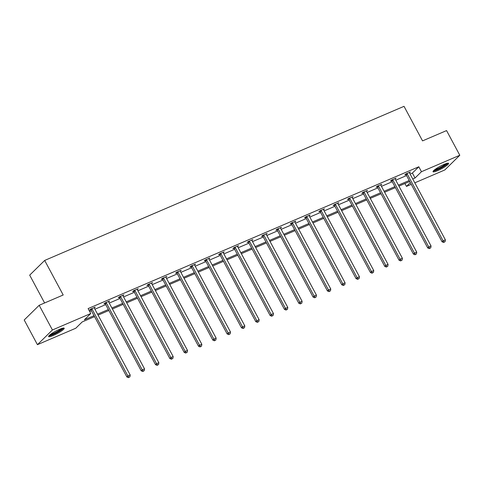 <?xml version="1.0" encoding="UTF-8"?>
<svg xmlns="http://www.w3.org/2000/svg" width="484" height="484" viewBox="0 0 484 484"><rect width="100%" height="100%" fill="white"/><g stroke="black" fill="none" stroke-linecap="round" stroke-linejoin="round"><path stroke-width="0.73" d="M59.568 329.301A8.851 1.41 -28.2 0 1 64.209 328.219A8.851 1.41 -28.2 0 1 53.246 335.497A8.851 1.41 -28.2 0 1 48.606 336.586A8.851 1.41 -28.2 0 1 59.568 329.301M443.985 164.439A8.851 1.41 -28.2 0 1 448.626 163.356A8.851 1.41 -28.2 0 1 437.669 170.634A8.851 1.41 -28.2 0 1 433.029 171.717A8.851 1.41 -28.2 0 1 443.985 164.439M44.607 302.966L29.687 275.142L44.673 260.44L404.025 106.329L422.55 140.88L446.569 130.583L459.8 155.261L444.814 169.963L414.812 182.831M411.261 184.356L406.475 186.407L410.329 182.625M404.926 183.527L406.475 186.407M94.537 316.639L82.195 321.933L75.776 328.231L37.431 344.675L52.423 329.973L90.762 313.529L84.343 319.827L94.017 315.677M52.423 329.973L39.186 305.289L24.2 319.991L37.431 344.675M108.64 301.919L109.559 301.018L104.968 302.99L103.957 303.982L104.986 303.541M137.293 289.632L138.212 288.73L133.62 290.696L132.61 291.695L133.638 291.253M165.945 277.344L166.865 276.443L162.273 278.409L161.263 279.407L162.285 278.966M194.598 265.057L195.518 264.155L190.926 266.121L189.916 267.114L190.938 266.678M223.251 252.769L224.171 251.868L219.579 253.834L218.568 254.826L219.591 254.39M251.904 240.481L252.823 239.58L248.232 241.546L247.221 242.538L248.244 242.103M280.557 228.194L281.476 227.292L276.884 229.259L275.868 230.251L276.896 229.809M309.203 215.906L310.129 215.005L305.537 216.971L304.521 217.963L305.549 217.522M337.856 203.619L338.782 202.711L334.19 204.684L333.173 205.676L334.202 205.234M366.509 191.331L367.435 190.424L362.843 192.396L361.826 193.388L362.855 192.947M395.162 179.044L396.087 178.136L391.495 180.108L390.479 181.101L391.508 180.659M89.661 311.478L91.373 310.74M94.924 309.216L105.7 304.599M109.251 303.075L120.026 298.453M123.577 296.928L134.352 292.312M137.904 290.787L148.679 286.165M152.23 284.64L163.005 280.018M166.556 278.5L177.332 273.877M180.883 272.353L191.658 267.731M195.209 266.212L205.984 261.59M209.536 260.065L220.311 255.443M223.862 253.925L234.637 249.302M238.188 247.778L248.964 243.156M252.515 241.631L263.29 237.015M266.841 235.49L277.616 230.868M281.168 229.343L291.937 224.727M295.494 223.203L306.263 218.58M309.82 217.056L320.589 212.44M324.147 210.915L334.916 206.293M338.473 204.768L349.242 200.152M352.8 198.628L363.569 194.005M367.126 192.481L377.895 187.859M381.446 186.34L392.221 181.718M395.773 180.193L406.548 175.571M410.099 174.052L412.392 173.066L418.811 166.768L88.112 308.592L90.762 313.529M409.488 172.897L410.414 171.995L405.822 173.962L404.805 174.954L405.834 174.518M380.835 185.184L381.761 184.283L377.169 186.249L376.153 187.248L377.181 186.806M352.183 197.472L353.108 196.571L348.516 198.537L347.5 199.535L348.528 199.093M323.53 209.76L324.455 208.858L319.864 210.83L318.847 211.823L319.876 211.381M294.877 222.047L295.803 221.146L291.211 223.118L290.194 224.11L291.223 223.668M266.23 234.341L267.15 233.433L262.558 235.406L261.548 236.398L262.57 235.956M237.577 246.628L238.497 245.721L233.905 247.693L232.895 248.685L233.917 248.244M208.925 258.916L209.844 258.008L205.252 259.981L204.242 260.973L205.264 260.531M180.272 271.203L181.191 270.296L176.599 272.268L175.589 273.26L176.612 272.819M151.619 283.491L152.539 282.583L147.947 284.556L146.936 285.548L147.965 285.106M122.966 295.778L123.886 294.871L119.294 296.843L118.284 297.835L119.312 297.394M94.313 308.066L95.233 307.165L90.641 309.131L89.631 310.123L90.659 309.681M39.186 305.289L63.198 294.992L44.673 260.44M418.811 166.768L421.461 171.705L459.8 155.261M409.712 181.476L398.937 186.092M395.386 187.617L384.611 192.239M381.059 193.763L370.284 198.379M366.733 199.904L355.958 204.526M352.406 206.051L341.631 210.667M338.08 212.192L327.305 216.814M323.754 218.338L312.979 222.961M309.427 224.479L298.658 229.101M295.101 230.626L284.332 235.248M280.774 236.767L270.005 241.389M266.448 242.914L255.679 247.536M252.122 249.054L241.353 253.677M237.795 255.201L227.026 259.823M223.475 261.348L212.7 265.964M209.148 267.489L198.373 272.111M194.822 273.635L184.047 278.252M180.496 279.776L169.721 284.398M166.169 285.923L155.394 290.539M151.843 292.064L141.068 296.686M137.517 298.211L126.741 302.827M123.19 304.351L112.415 308.974M108.864 310.498L98.089 315.12M412.749 178.989L415.042 178.003L421.461 171.705M97.568 314.152L108.343 309.536M111.895 308.012L122.67 303.389M126.221 301.865L136.996 297.243M140.548 295.724L151.323 291.102M154.874 289.577L165.649 284.955M169.2 283.436L179.975 278.814M183.527 277.29L194.302 272.667M197.853 271.149L208.628 266.527M212.18 265.002L222.955 260.38M226.506 258.855L237.281 254.239M240.832 252.715L251.607 248.092M255.159 246.568L265.934 241.952M269.485 240.427L280.26 235.805M283.812 234.28L294.587 229.664M298.138 228.139L308.913 223.517M312.464 221.993L323.239 217.376M326.791 215.852L337.566 211.23M341.117 209.705L351.892 205.083M355.444 203.564L366.219 198.942M369.77 197.418L380.545 192.795M384.096 191.277L394.871 186.655M398.423 185.13L409.198 180.508M412.392 173.066L415.042 178.003M407.244 173.986L406.233 174.978L442.067 241.812L443.078 240.82L407.244 173.986A1.137 0.98 45.6 0 0 406.977 173.647L406.844 173.52M444.155 242.109L445.074 241.716L444.155 242.109L443.078 240.82L445.377 239.834L409.537 173A1.137 0.98 45.6 0 1 409.41 172.6L409.385 172.437M406.233 174.978A1.137 0.98 45.6 0 0 405.967 174.639L405.538 174.24M442.067 241.812L443.749 242.502M445.074 241.716L445.377 239.834M392.917 180.127L391.907 181.119L427.741 247.959L428.751 246.967L392.917 180.127A1.137 0.98 45.6 0 0 392.651 179.788L392.518 179.667M429.828 248.25L430.748 247.856L429.828 248.25L428.751 246.967L431.05 245.981L395.21 179.147A1.137 0.98 45.6 0 1 395.083 178.747L395.059 178.578M391.907 181.119A1.137 0.98 45.6 0 0 391.641 180.78L391.211 180.387M427.741 247.959L429.423 248.649M430.748 247.856L431.05 245.981M378.591 186.273L377.581 187.266L413.415 254.1L414.431 253.108L378.591 186.273A1.137 0.98 45.6 0 0 378.325 185.935L378.192 185.814M415.502 254.396L416.421 254.003L415.502 254.396L414.431 253.108L416.724 252.128L380.884 185.287A1.137 0.98 45.6 0 1 380.757 184.888L380.733 184.725M377.581 187.266A1.137 0.98 45.6 0 0 377.314 186.927L376.885 186.528M413.415 254.1L415.097 254.796M416.421 254.003L416.724 252.128M447.168 163.314A7.659 1.222 -28.2 0 1 440.978 167.821A7.659 1.222 -28.2 0 1 433.797 170.483M434.717 169.709A7.091 1.131 151.8 0 0 440.676 167.252A7.091 1.131 151.8 0 0 446.018 163.646M433.24 171.082A8.797 1.404 151.8 0 0 441.069 167.984A8.797 1.404 151.8 0 0 447.978 163.181M62.751 328.176A7.659 1.222 -28.2 0 1 56.561 332.689A7.659 1.222 -28.2 0 1 49.38 335.345M50.294 334.571A7.091 1.131 151.8 0 0 56.253 332.115A7.091 1.131 151.8 0 0 61.595 328.515M48.817 335.944A8.797 1.404 151.8 0 0 56.646 332.847A8.797 1.404 151.8 0 0 63.555 328.043M364.264 192.414L363.254 193.412L399.088 260.247L400.105 259.255L364.264 192.414A1.137 0.98 45.6 0 0 363.998 192.075L363.871 191.954M401.175 260.537L402.095 260.144L401.175 260.537L400.105 259.255L402.398 258.268L366.557 191.434A1.137 0.98 45.6 0 1 366.43 191.035L366.406 190.865M363.254 193.412A1.137 0.98 45.6 0 0 362.988 193.068L362.558 192.674M399.088 260.247L400.77 260.937M402.095 260.144L402.398 258.268M349.938 198.561L348.928 199.553L384.762 266.394L385.778 265.395L349.938 198.561A1.137 0.98 45.6 0 0 349.672 198.222L349.545 198.101M386.849 266.684L387.769 266.291L386.849 266.684L385.778 265.395L388.071 264.415L352.231 197.575A1.137 0.98 45.6 0 1 352.104 197.182L352.08 197.012M348.928 199.553A1.137 0.98 45.6 0 0 348.661 199.214L348.232 198.815M384.762 266.394L386.444 267.083M387.769 266.291L388.071 264.415M335.612 204.702L334.601 205.7L370.435 272.534L371.452 271.542L335.612 204.702A1.137 0.98 45.6 0 0 335.345 204.363L335.218 204.242M372.523 272.825L373.442 272.431L372.523 272.825L371.452 271.542L373.745 270.556L337.905 203.722A1.137 0.98 45.6 0 1 337.778 203.322L337.753 203.153M334.601 205.7A1.137 0.98 45.6 0 0 334.335 205.355L333.906 204.962M370.435 272.534L372.117 273.224M373.442 272.431L373.745 270.556M321.285 210.849L320.275 211.841L356.109 278.681L357.125 277.683L321.285 210.849A1.137 0.98 45.6 0 0 321.019 210.51L320.892 210.389M358.196 278.972L359.116 278.578L358.196 278.972L357.125 277.683L359.418 276.703L323.584 209.862A1.137 0.98 45.6 0 1 323.451 209.469L323.427 209.3M320.275 211.841A1.137 0.98 45.6 0 0 320.009 211.502L319.579 211.103M356.109 278.681L357.791 279.371M359.116 278.578L359.418 276.703M306.959 216.995L305.948 217.988L341.783 284.822L342.799 283.83L306.959 216.995A1.137 0.98 45.6 0 0 306.693 216.65L306.566 216.529M343.87 285.118L344.789 284.719L343.87 285.118L342.799 283.83L345.092 282.844L309.258 216.009A1.137 0.98 45.6 0 1 309.125 215.61L309.101 215.441M305.948 217.988A1.137 0.98 45.6 0 0 305.682 217.643L305.253 217.249M341.783 284.822L343.465 285.512M344.789 284.719L345.092 282.844M292.632 223.136L291.622 224.128L327.456 290.969L328.473 289.97L292.632 223.136A1.137 0.98 45.6 0 0 292.366 222.797L292.239 222.676M329.543 291.259L330.463 290.866L329.543 291.259L328.473 289.97L330.766 288.99L294.931 222.15A1.137 0.98 45.6 0 1 294.798 221.757L294.774 221.587M291.622 224.128A1.137 0.98 45.6 0 0 291.356 223.789L290.926 223.396M327.456 290.969L329.138 291.658M330.463 290.866L330.766 288.99M278.306 229.283L277.296 230.275L313.13 297.109L314.146 296.117L278.306 229.283A1.137 0.98 45.6 0 0 278.04 228.938L277.913 228.817M315.217 297.406L316.137 297.007L315.217 297.406L314.146 296.117L316.439 295.131L280.605 228.297A1.137 0.98 45.6 0 1 280.472 227.897L280.448 227.728M277.296 230.275A1.137 0.98 45.6 0 0 277.029 229.936L276.6 229.537M313.13 297.109L314.812 297.799M316.137 297.007L316.439 295.131M263.98 235.424L262.969 236.416L298.803 303.256L299.82 302.264L263.98 235.424A1.137 0.98 45.6 0 0 263.713 235.085L263.586 234.964M300.891 303.547L301.81 303.153L300.891 303.547L299.82 302.264L302.113 301.278L266.279 234.438A1.137 0.98 45.6 0 1 266.146 234.044L266.121 233.875M262.969 236.416A1.137 0.98 45.6 0 0 262.703 236.077L262.274 235.684M298.803 303.256L300.485 303.946M301.81 303.153L302.113 301.278M249.653 241.57L248.643 242.563L284.477 309.397L285.493 308.405L249.653 241.57A1.137 0.98 45.6 0 0 249.393 241.226L249.26 241.105M286.564 309.693L287.484 309.3L286.564 309.693L285.493 308.405L287.786 307.419L251.952 240.584A1.137 0.98 45.6 0 1 251.819 240.185L251.795 240.022M248.643 242.563A1.137 0.98 45.6 0 0 248.377 242.224L247.947 241.825M284.477 309.397L286.159 310.087M287.484 309.3L287.786 307.419M235.327 247.711L234.316 248.703L270.151 315.544L271.167 314.552L235.327 247.711A1.137 0.98 45.6 0 0 235.067 247.372L234.934 247.251M272.238 315.834L273.157 315.441L272.238 315.834L271.167 314.552L273.46 313.565L237.626 246.725A1.137 0.98 45.6 0 1 237.493 246.332L237.469 246.162M234.316 248.703A1.137 0.98 45.6 0 0 234.05 248.365L233.621 247.971M270.151 315.544L271.833 316.233M273.157 315.441L273.46 313.565M221 253.858L219.99 254.85L255.824 321.685L256.841 320.692L221 253.858A1.137 0.98 45.6 0 0 220.74 253.519L220.607 253.392M257.911 321.981L258.831 321.588L257.911 321.981L256.841 320.692L259.134 319.706L223.299 252.872A1.137 0.98 45.6 0 1 223.166 252.473L223.142 252.309M219.99 254.85A1.137 0.98 45.6 0 0 219.724 254.511L219.294 254.112M255.824 321.685L257.506 322.374M258.831 321.588L259.134 319.706M206.674 259.999L205.664 260.991L241.498 327.831L242.514 326.839L206.674 259.999A1.137 0.98 45.6 0 0 206.414 259.66L206.281 259.539M243.585 328.122L244.505 327.728L243.585 328.122L242.514 326.839L244.807 325.853L208.973 259.019A1.137 0.98 45.6 0 1 208.84 258.619L208.816 258.45M205.664 260.991A1.137 0.98 45.6 0 0 205.398 260.652L204.968 260.259M241.498 327.831L243.18 328.521M244.505 327.728L244.807 325.853M192.348 266.146L191.337 267.138L227.171 333.972L228.188 332.98L192.348 266.146A1.137 0.98 45.6 0 0 192.088 265.807L191.954 265.68M229.259 334.269L230.178 333.875L229.259 334.269L228.188 332.98L230.481 331.994L194.647 265.159A1.137 0.98 45.6 0 1 194.514 264.76L194.489 264.597M191.337 267.138A1.137 0.98 45.6 0 0 191.071 266.799L190.642 266.4M227.171 333.972L228.853 334.662M230.178 333.875L230.481 331.994M178.021 272.286L177.011 273.285L212.845 340.119L213.861 339.127L178.021 272.286A1.137 0.98 45.6 0 0 177.761 271.947L177.628 271.827M214.932 340.409L215.852 340.016L214.932 340.409L213.861 339.127L216.154 338.141L180.32 271.306A1.137 0.98 45.6 0 1 180.187 270.907L180.163 270.738M177.011 273.285A1.137 0.98 45.6 0 0 176.745 272.94L176.315 272.546M212.845 340.119L214.527 340.809M215.852 340.016L216.154 338.141M163.695 278.433L162.684 279.425L198.525 346.26L199.535 345.267L163.695 278.433A1.137 0.98 45.6 0 0 163.435 278.094L163.302 277.973M200.606 346.556L201.525 346.163L200.606 346.556L199.535 345.267L201.828 344.287L165.994 277.447A1.137 0.98 45.6 0 1 165.861 277.048L165.837 276.884M162.684 279.425A1.137 0.98 45.6 0 0 162.418 279.087L161.989 278.687M198.525 346.26L200.201 346.955M201.525 346.163L201.828 344.287M149.368 284.574L148.358 285.572L184.198 352.406L185.209 351.414L149.368 284.574A1.137 0.98 45.6 0 0 149.108 284.235L148.975 284.114M186.279 352.697L187.199 352.304L186.279 352.697L185.209 351.414L187.502 350.428L151.667 283.594A1.137 0.98 45.6 0 1 151.534 283.194L151.51 283.025M148.358 285.572A1.137 0.98 45.6 0 0 148.092 285.227L147.662 284.834M184.198 352.406L185.874 353.096M187.199 352.304L187.502 350.428M135.042 290.721L134.032 291.713L169.872 358.553L170.882 357.555L135.042 290.721A1.137 0.98 45.6 0 0 134.782 290.382L134.649 290.261M171.953 358.844L172.873 358.45L171.953 358.844L170.882 357.555L173.175 356.575L137.341 289.734A1.137 0.98 45.6 0 1 137.208 289.341L137.184 289.172M134.032 291.713A1.137 0.98 45.6 0 0 133.766 291.374L133.336 290.975M169.872 358.553L171.548 359.243M172.873 358.45L173.175 356.575M120.716 296.861L119.705 297.86L155.546 364.694L156.556 363.702L120.716 296.861A1.137 0.98 45.6 0 0 120.455 296.523L120.322 296.402M157.627 364.984L158.546 364.591L157.627 364.984L156.556 363.702L158.849 362.716L123.015 295.881A1.137 0.98 45.6 0 1 122.882 295.482L122.857 295.313M119.705 297.86A1.137 0.98 45.6 0 0 119.439 297.515L119.01 297.122M155.546 364.694L157.221 365.384M158.546 364.591L158.849 362.716M106.389 303.008L105.379 304L141.219 370.841L142.229 369.843L106.389 303.008A1.137 0.98 45.6 0 0 106.129 302.669L105.996 302.548M143.3 371.131L144.22 370.738L143.3 371.131L142.229 369.843L144.522 368.862L108.688 302.022A1.137 0.98 45.6 0 1 108.555 301.629L108.531 301.459M105.379 304A1.137 0.98 45.6 0 0 105.113 303.662L104.683 303.262M141.219 370.841L142.895 371.531M144.22 370.738L144.522 368.862M92.063 309.155L91.052 310.147L126.893 376.982L127.903 375.989L92.063 309.155A1.137 0.98 45.6 0 0 91.803 308.81L91.67 308.689M128.974 377.278L129.893 376.879L128.974 377.278L127.903 375.989L130.196 375.003L94.362 308.169A1.137 0.98 45.6 0 1 94.229 307.77L94.205 307.6M91.052 310.147A1.137 0.98 45.6 0 0 90.786 309.802L90.357 309.409M126.893 376.982L128.569 377.671M129.893 376.879L130.196 375.003M406.977 173.647L405.967 174.639M392.651 179.788L391.641 180.78M378.325 185.935L377.314 186.927M363.998 192.075L362.988 193.068M349.672 198.222L348.661 199.214M335.345 204.363L334.335 205.355M321.019 210.51L320.009 211.502M306.693 216.65L305.682 217.643M292.366 222.797L291.356 223.789M278.04 228.938L277.029 229.936M263.713 235.085L262.703 236.077M249.393 241.226L248.377 242.224M235.067 247.372L234.05 248.365M220.74 253.519L219.724 254.511M206.414 259.66L205.398 260.652M192.088 265.807L191.071 266.799M177.761 271.947L176.745 272.94M163.435 278.094L162.418 279.087M149.108 284.235L148.092 285.227M134.782 290.382L133.766 291.374M120.455 296.523L119.439 297.515M106.129 302.669L105.113 303.662M91.803 308.81L90.786 309.802"/></g></svg>
